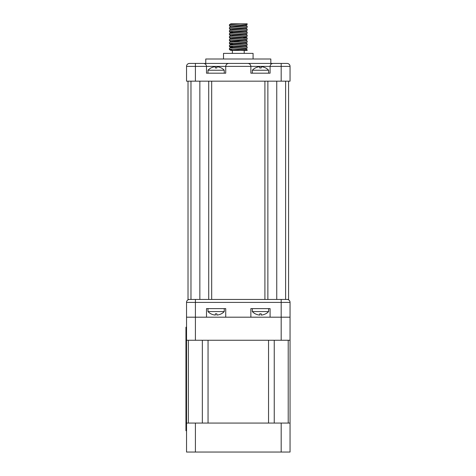 <?xml version="1.0" encoding="UTF-8"?>
<svg xmlns="http://www.w3.org/2000/svg" width="476" height="476" viewBox="0 0 476 476"><rect width="100%" height="100%" fill="white"/><g stroke="black" fill="none" stroke-linecap="round" stroke-linejoin="round"><path stroke-width="0.71" d="M268.547 340.257L208.048 340.257L208.048 423.069L268.547 423.069L268.547 340.257M195.41 423.069L195.41 452.051L186.538 452.051L186.538 423.069L290.051 423.069L290.051 340.257L186.538 340.257L186.538 302.403A2.957 2.957 0 0 1 189.496 299.446L211.677 299.446L211.677 81.176M290.051 340.257L290.051 317.189L186.538 317.189L195.41 317.189L195.41 302.403L186.538 302.403A2.957 2.957 0 0 1 189.496 299.446M195.41 452.051L290.051 452.051L290.051 423.069M267.869 81.176L267.869 299.446L208.72 299.446L208.72 81.176M281.179 340.257L281.179 317.189L290.051 317.189L290.051 302.403A2.957 2.957 0 0 0 287.093 299.446L264.912 299.446L264.912 81.176M285.618 299.446L285.618 81.176M288.575 81.176L288.575 299.446L286.356 299.446M190.233 299.446L188.02 299.446L188.02 81.176M190.977 299.446L190.977 81.176M232.383 53.377L232.383 50.42L240.457 50.42L247.169 49.796L245.646 48.891L243.236 48.546M244.212 50.42L244.212 53.377M253.083 58.994L253.083 53.377L223.506 53.377L223.506 58.994M230.902 23.8L240.457 23.8L229.426 24.657L230.86 23.8M229.426 24.657L229.462 25.942L230.943 26.805L233.359 27.15M240.457 23.8L247.169 23.8L247.133 24.466L245.646 25.329L230.943 26.805M247.169 24.425C247.716 24.919 228.873 25.412 229.426 25.906M243.236 30.797L245.646 31.243L247.169 30.339L247.169 29.09C247.716 29.583 228.873 30.077 229.426 30.571L230.943 29.667L233.067 29.345L245.646 28.286L247.169 27.382L247.169 26.132C247.716 26.626 228.873 27.12 229.426 27.614L230.943 26.71M229.426 27.614L229.462 28.905M247.169 27.382C247.716 27.876 228.873 28.37 229.426 28.863M229.426 30.571L229.462 31.862L233.359 32.279M247.169 30.339C247.716 30.833 228.873 31.327 229.426 31.821M230.943 50.367L245.646 48.986L247.169 48.088L247.169 46.832C247.716 47.326 228.873 47.82 229.426 48.314L230.943 47.41L233.067 47.088L245.646 46.029L247.169 45.125L247.169 43.875C247.716 44.369 228.873 44.863 229.426 45.357L230.943 44.452L233.067 44.131L245.646 43.072L247.169 42.168L247.169 40.918C247.716 41.412 228.873 41.906 229.426 42.4L230.943 41.495L233.067 41.174L245.646 40.115L247.169 39.211L247.169 37.961C247.716 38.455 228.873 38.949 229.426 39.443L230.943 38.538L233.067 38.217L245.646 37.158L247.169 36.253L247.169 35.004C247.716 35.498 228.873 35.992 229.426 36.485L230.943 35.581L233.067 35.26L245.646 34.201L247.169 33.296L247.169 32.047C247.716 32.541 228.873 33.034 229.426 33.528L230.943 32.624L233.067 32.303L245.646 31.243M229.426 33.528L229.462 34.819L230.943 35.682L233.359 36.021M247.169 33.296C247.716 33.79 228.873 34.284 229.426 34.778M229.426 36.485L229.426 37.735L230.943 38.639M247.169 36.253C247.716 36.747 228.873 37.241 229.426 37.735M229.426 39.443L229.426 40.692L230.943 41.596M247.169 39.211C247.716 39.704 228.873 40.198 229.426 40.692M229.426 42.4L229.462 43.691L233.359 44.107M247.169 42.168C247.716 42.661 228.873 43.155 229.426 43.649M229.426 45.357L229.462 46.648L233.359 47.064M247.169 45.125C247.716 45.619 228.873 46.112 229.426 46.606M229.426 48.314L229.426 49.563L230.86 50.42M247.169 48.088C247.716 48.576 228.873 49.07 229.426 49.563L232.258 50.129M247.169 26.132L245.646 25.329M247.169 29.09L245.646 28.185M247.169 32.047L245.646 31.142M247.169 35.004L245.646 34.099M247.169 37.961L243.236 37.503M247.169 40.918L245.646 40.02M233.359 41.15L240.457 41.543M247.169 43.875L245.646 42.977M247.169 46.832L245.646 45.934M247.169 49.796L247.169 50.42L230.902 50.42M243.236 24.883L245.646 25.228M281.179 299.446L281.179 317.189L270.088 317.189L270.088 308.609L250.864 308.609L250.864 317.189L225.725 317.189L225.725 308.609L206.501 308.609L206.501 317.189L195.41 317.189L195.41 340.257M272.926 63.433A2.957 2.957 0 0 1 273.045 63.433C271.26 63.617 270.279 64.605 270.088 66.39L270.088 73.191L250.864 73.191L250.864 66.39C250.679 64.605 249.692 63.617 247.907 63.433L272.361 63.433M228.563 63.433A2.957 2.957 0 0 1 228.682 63.433L270.826 63.433L270.826 58.994L205.763 58.994L205.763 63.433L204.281 63.433L247.907 63.433A2.957 2.957 0 0 1 248.032 63.433A2.957 2.957 0 0 0 247.907 63.433M189.496 63.433A2.957 2.957 0 0 0 186.538 66.39L186.538 81.176L195.41 81.176L195.41 66.39L186.538 66.39A2.957 2.957 0 0 1 189.496 63.433L203.544 63.433C205.329 63.617 206.316 64.605 206.501 66.39A2.957 2.957 0 0 0 206.501 66.265A2.957 2.957 0 0 1 206.501 66.39L195.41 66.39L195.41 63.433M272.825 63.433L281.179 63.433L281.179 66.39L225.725 66.39A2.957 2.957 0 0 1 225.731 66.265M225.725 66.39L206.501 66.39L206.501 73.191L225.725 73.191L225.725 66.39C225.916 64.605 226.897 63.617 228.682 63.433M281.179 63.433L287.093 63.433A2.957 2.957 0 0 1 290.051 66.39L290.051 81.176L195.41 81.176M272.308 63.433L270.826 63.433M221.292 313.839A11.097 11.097 0 0 0 224.25 311.572L207.982 311.572A11.097 11.097 0 0 0 210.939 313.839L210.939 313.809A11.067 11.067 0 0 0 215.372 315.07L215.372 313.809A9.812 9.812 0 0 0 216.854 313.809L216.854 315.07A11.067 11.067 0 0 0 221.292 313.809L221.292 313.809M265.656 313.839A11.097 11.097 0 0 0 268.613 311.572L252.345 311.572A11.097 11.097 0 0 0 255.303 313.839L255.303 313.809A11.067 11.067 0 0 0 259.735 315.07L259.735 313.809A9.812 9.812 0 0 0 261.217 313.809L261.217 315.07A11.067 11.067 0 0 0 265.656 313.809L265.656 313.809M259.735 67.991L259.735 66.735A11.067 11.067 0 0 0 255.303 67.991L255.303 67.991A11.097 11.097 0 0 0 252.345 70.234L268.613 70.234A11.097 11.097 0 0 0 265.656 67.967L265.656 67.991A11.067 11.067 0 0 0 261.217 66.735L261.217 67.991A9.812 9.812 0 0 0 259.735 67.991A9.812 9.812 0 0 1 261.217 67.991M215.372 67.991L215.372 66.735A11.067 11.067 0 0 0 210.939 67.991L210.939 67.991A11.097 11.097 0 0 0 207.982 70.234L224.25 70.234A11.097 11.097 0 0 0 221.292 67.967L221.292 67.991A11.067 11.067 0 0 0 216.854 66.735L216.854 67.991A9.812 9.812 0 0 0 215.372 67.991A9.812 9.812 0 0 1 216.854 67.991M186.538 423.069L186.538 340.257M185.949 430.72L186.538 430.72L185.949 430.72L185.949 327.208L186.538 327.208M278.531 452.051L195.719 452.051M188.377 423.069L188.377 340.257M202.342 423.069L202.342 340.257M274.247 423.069L274.247 340.257M288.212 423.069L288.212 340.257M281.179 423.069L281.179 452.051M276.746 299.446L276.746 81.176M199.849 299.446L199.849 81.176M287.093 299.446A2.957 2.957 0 0 1 290.051 302.403L195.41 302.403L195.41 299.446M287.093 63.433A2.957 2.957 0 0 1 290.051 66.39L281.179 66.39L281.179 81.176M186.538 424.806L185.949 424.806M186.538 333.123L185.949 333.123M247.133 37.919L245.646 37.063M230.943 29.762L229.462 28.899M230.943 32.719L229.462 31.862M230.943 44.554L229.462 43.691M230.943 47.511L229.462 46.648M224.25 311.572L224.25 308.609M207.982 311.572L207.982 308.609M268.613 311.572L268.613 308.609M252.345 311.572L252.345 308.609M268.613 70.234L268.613 73.191M252.345 70.234L252.345 73.191M224.25 70.234L224.25 73.191M207.982 70.234L207.982 73.191"/></g></svg>
